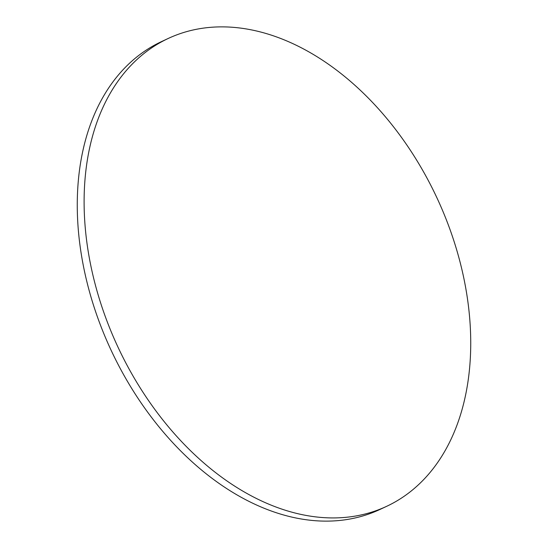 <?xml version="1.0" encoding="UTF-8"?>
<svg xmlns="http://www.w3.org/2000/svg" width="548" height="548" viewBox="0 0 548 548"><rect width="100%" height="100%" fill="white"/><g stroke="black" fill="none" stroke-linecap="round" stroke-linejoin="round"><path stroke-width="0.82" d="M386.573 506.359L379.73 509.558A258.17 176.072 -115 0 1 82.042 258.683A258.17 176.072 -115 0 1 161.427 41.641L168.27 38.442A258.17 176.072 -115 0 1 465.958 289.317A258.17 176.072 -115 0 1 386.573 506.359A258.17 176.072 -115 0 1 88.886 255.491A258.17 176.072 -115 0 1 168.27 38.442"/></g></svg>
